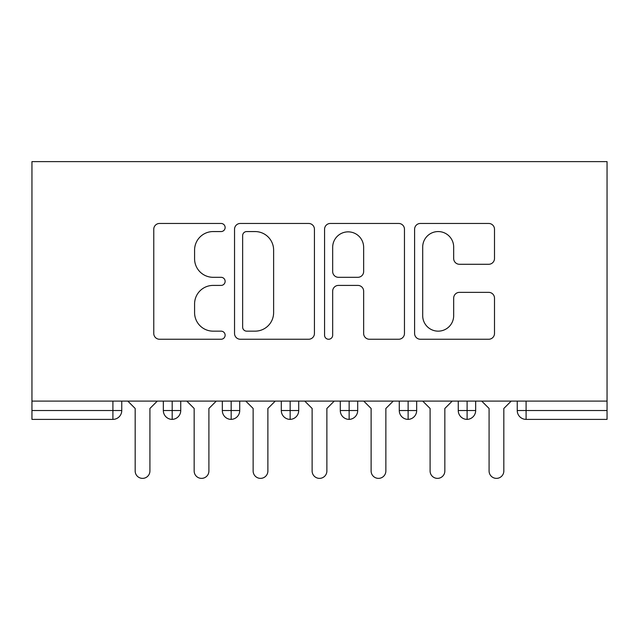 <?xml version="1.0" encoding="UTF-8"?>
<svg xmlns="http://www.w3.org/2000/svg" width="639" height="639" viewBox="0 0 639 639"><rect width="100%" height="100%" fill="white"/><g stroke="black" fill="none" stroke-linecap="round" stroke-linejoin="round"><path stroke-width="0.96" d="M225.128 227.516A4.05 4.05 0 0 0 221.078 223.458L159.558 223.458A5.791 5.791 0 0 0 153.767 229.249L153.767 333.47A5.791 5.791 0 0 0 159.558 339.253L221.078 339.253A4.05 4.05 0 0 0 225.128 335.203A4.05 4.05 0 0 0 221.078 331.154L213.114 331.154A18.531 18.531 0 0 1 194.583 312.623L194.583 303.94A18.531 18.531 0 0 1 213.114 285.409L221.078 285.409A4.05 4.05 0 0 0 225.128 281.36A4.05 4.05 0 0 0 221.078 277.31L213.114 277.31A18.531 18.531 0 0 1 194.583 258.779L194.583 250.097A18.531 18.531 0 0 1 213.114 231.566L221.078 231.566A4.05 4.05 0 0 0 225.128 227.516M488.707 264.282A5.791 5.791 0 0 0 494.498 258.491L494.498 229.249A5.791 5.791 0 0 0 488.707 223.458L420.39 223.458A5.791 5.791 0 0 0 414.599 229.249L414.599 333.47A5.791 5.791 0 0 0 420.39 339.253L488.707 339.253A5.791 5.791 0 0 0 494.498 333.47L494.498 298.149A5.791 5.791 0 0 0 488.707 292.358L459.465 292.358A5.791 5.791 0 0 0 453.674 298.149L453.674 315.666A15.488 15.488 0 0 1 438.186 331.154A15.488 15.488 0 0 1 422.699 315.666L422.699 247.053A15.488 15.488 0 0 1 438.186 231.566A15.488 15.488 0 0 1 453.674 247.053L453.674 258.491A5.791 5.791 0 0 0 459.465 264.282L488.707 264.282M31.95 401.1L31.95 161.619L607.05 161.619L607.05 401.1L31.95 401.1L31.95 410.534L112.903 410.534L112.903 401.1M314.436 229.249A5.791 5.791 0 0 0 308.645 223.458L240.328 223.458A5.791 5.791 0 0 0 234.537 229.249L234.537 333.47A5.791 5.791 0 0 0 240.328 339.253L308.645 339.253A5.791 5.791 0 0 0 314.436 333.47L314.436 229.249M330.355 223.458L398.672 223.458A5.791 5.791 0 0 1 404.463 229.249L404.463 333.47A5.791 5.791 0 0 1 398.672 339.253L369.438 339.253A5.791 5.791 0 0 1 363.647 333.47L363.647 291.2A5.791 5.791 0 0 0 357.856 285.409L338.462 285.409A5.791 5.791 0 0 0 332.671 291.2L332.671 335.203A4.05 4.05 0 0 1 328.622 339.253A4.05 4.05 0 0 1 324.564 335.203L324.564 229.249A5.791 5.791 0 0 1 330.355 223.458M121.753 401.1L121.753 410.534A8.85 8.85 0 0 1 112.903 419.384L31.95 419.384L31.95 410.534M607.05 419.384L526.097 419.384A8.85 8.85 0 0 1 517.247 410.534L517.247 401.1L517.247 410.534A8.85 8.85 0 0 0 526.097 419.384L526.097 410.534L607.05 410.534L607.05 419.384M607.05 401.1L607.05 410.534M172.187 419.384A8.85 8.85 0 0 1 163.336 410.534L163.336 401.1L163.336 410.534A8.85 8.85 0 0 0 172.187 419.384A8.85 8.85 0 0 0 180.741 410.542L180.741 410.542A8.85 8.85 0 0 1 172.187 419.384L172.187 410.534L180.741 410.534L180.741 401.1L180.741 410.534M172.187 401.1L172.187 410.534L163.336 410.534M112.903 419.384A8.85 8.85 0 0 0 121.753 410.534A8.85 8.85 0 0 1 112.903 419.384L112.903 410.534L121.753 410.534M231.174 401.1L231.174 410.534L222.324 410.534L222.324 401.1L222.324 410.534A8.85 8.85 0 0 0 231.174 419.384A8.85 8.85 0 0 0 239.721 410.542L239.721 410.542A8.85 8.85 0 0 1 231.174 419.384A8.85 8.85 0 0 1 222.324 410.534A8.85 8.85 0 0 0 231.174 419.384L231.174 410.534L239.721 410.534L239.721 401.1L239.721 410.534M290.154 401.1L290.154 410.534L281.304 410.534L281.304 401.1L281.304 410.534A8.85 8.85 0 0 0 290.154 419.384A8.85 8.85 0 0 0 298.709 410.542L298.709 410.542A8.85 8.85 0 0 1 290.154 419.384A8.85 8.85 0 0 1 281.304 410.534A8.85 8.85 0 0 0 290.154 419.384L290.154 410.534L298.709 410.534L298.709 401.1L298.709 410.534M349.142 401.1L349.142 410.534L340.291 410.534L340.291 401.1L340.291 410.534A8.85 8.85 0 0 0 349.142 419.384A8.85 8.85 0 0 0 357.696 410.542L357.696 410.542A8.85 8.85 0 0 1 349.142 419.384A8.85 8.85 0 0 1 340.291 410.534A8.85 8.85 0 0 0 349.142 419.384L349.142 410.534L357.696 410.534L357.696 401.1M408.121 401.1L408.121 419.384A8.85 8.85 0 0 1 399.279 410.534A8.85 8.85 0 0 0 408.121 419.384A8.85 8.85 0 0 1 399.279 410.534L399.279 401.1M416.676 401.1L416.676 410.542L399.279 410.534M467.109 401.1L467.109 410.534L458.259 410.534L458.259 401.1L458.259 410.534A8.85 8.85 0 0 0 467.109 419.384A8.85 8.85 0 0 0 475.664 410.542L475.664 410.542A8.85 8.85 0 0 1 467.109 419.384A8.85 8.85 0 0 1 458.259 410.534A8.85 8.85 0 0 0 467.109 419.384L467.109 410.534L475.664 410.534L475.664 401.1L475.664 410.534M408.121 419.384A8.85 8.85 0 0 0 416.676 410.542A8.85 8.85 0 0 1 408.121 419.384M246.694 231.566A4.05 4.05 0 0 0 242.644 235.623L242.644 327.096A4.05 4.05 0 0 0 246.694 331.154L255.089 331.154A18.531 18.531 0 0 0 273.62 312.623L273.62 250.097A18.531 18.531 0 0 0 255.089 231.566L246.694 231.566M363.647 247.341A15.488 15.488 0 0 0 348.159 231.853A15.488 15.488 0 0 0 332.671 247.341L332.671 271.519A5.791 5.791 0 0 0 338.462 277.31L357.856 277.31A5.791 5.791 0 0 0 363.647 271.519L363.647 247.341M135.172 470.991L135.172 408.473L135.172 470.991A7.372 7.372 0 0 0 142.545 478.371A7.372 7.372 0 0 0 149.917 470.991L149.917 408.473L149.917 470.991M157.29 401.1L149.917 408.473M135.172 408.473L127.8 401.1M194.16 470.991L194.16 408.473L194.16 470.991A7.372 7.372 0 0 0 201.533 478.371A7.372 7.372 0 0 0 208.905 470.991L208.905 408.473L208.905 470.991M253.14 470.991L253.14 408.473L253.14 470.991A7.372 7.372 0 0 0 260.512 478.371A7.372 7.372 0 0 0 267.885 470.991L267.885 408.473L267.885 470.991M312.128 470.991L312.128 408.473L312.128 470.991A7.372 7.372 0 0 0 319.5 478.371A7.372 7.372 0 0 0 326.872 470.991L326.872 408.473L326.872 470.991M371.115 470.991L371.115 408.473L371.115 470.991A7.372 7.372 0 0 0 378.488 478.371A7.372 7.372 0 0 0 385.86 470.991L385.86 408.473L385.86 470.991M216.278 401.1L208.905 408.473M194.16 408.473L186.788 401.1M275.265 401.1L267.885 408.473M253.14 408.473L245.767 401.1M334.245 401.1L326.872 408.473M312.128 408.473L304.755 401.1M393.233 401.1L385.86 408.473M371.115 408.473L363.735 401.1M430.095 470.991L430.095 408.473L430.095 470.991A7.372 7.372 0 0 0 437.467 478.371A7.372 7.372 0 0 0 444.84 470.991L444.84 408.473L444.84 470.991M452.212 401.1L444.84 408.473M430.095 408.473L422.722 401.1M489.083 470.991L489.083 408.473L489.083 470.991A7.372 7.372 0 0 0 496.455 478.371A7.372 7.372 0 0 0 503.828 470.991L503.828 408.473L503.828 470.991M511.2 401.1L503.828 408.473M489.083 408.473L481.71 401.1M526.097 401.1L526.097 410.534L517.247 410.534"/></g></svg>
